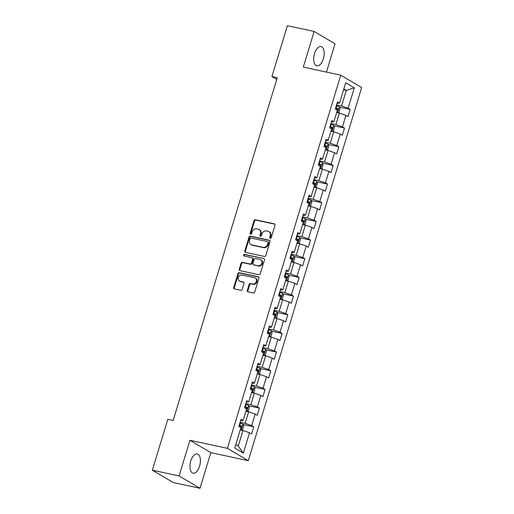 <?xml version="1.0" encoding="UTF-8"?>
<svg xmlns="http://www.w3.org/2000/svg" width="514" height="514" viewBox="0 0 514 514"><rect width="100%" height="100%" fill="white"/><g stroke="black" fill="none" stroke-linecap="round" stroke-linejoin="round"><path stroke-width="0.77" d="M270.223 238.38A0.867 0.739 -59.4 0 0 271.206 237.719L275.003 225.235A1.24 1.06 -59.4 0 0 274.309 223.834L255.4 219.767A1.24 1.06 -59.4 0 0 253.993 220.712L250.202 233.195A0.867 0.739 -59.4 0 0 251.674 233.51L252.162 231.898A3.971 3.392 -59.4 0 1 256.666 228.858L258.24 229.199A3.971 3.392 -59.4 0 1 259.12 229.54A3.971 3.392 -59.4 0 1 260.463 233.684L259.968 235.296A0.867 0.739 -59.4 0 0 261.44 235.611L261.928 233.998A3.971 3.392 -59.4 0 1 266.432 230.966L268.012 231.3A3.971 3.392 -59.4 0 1 268.886 231.647A3.971 3.392 -59.4 0 1 270.229 235.785L269.741 237.397A0.867 0.739 -59.4 0 0 270.223 238.38M199.586 466.179A9.856 4.928 102.1 0 0 197.254 453.933A9.856 4.928 102.1 0 0 190.771 460.968A9.856 4.928 102.1 0 0 193.11 473.208A9.856 4.928 102.1 0 0 199.586 466.179M323.364 58.789A9.856 4.928 102.1 0 0 321.025 46.549A9.856 4.928 102.1 0 0 314.542 53.578A9.856 4.928 102.1 0 0 316.881 65.824A9.856 4.928 102.1 0 0 323.364 58.789M247.305 290.423A1.24 1.06 -59.4 0 0 247.999 291.823L253.306 292.967A1.24 1.06 -59.4 0 0 254.713 292.016L258.921 278.158A1.24 1.06 -59.4 0 0 258.227 276.757L239.318 272.69A1.24 1.06 -59.4 0 0 237.911 273.634L233.703 287.499A1.24 1.06 -59.4 0 0 234.397 288.9L240.803 290.275A1.24 1.06 -59.4 0 0 242.21 289.331L244.015 283.394A1.24 1.06 -59.4 0 0 243.321 281.993L240.141 281.312A3.315 2.833 -59.4 0 1 239.408 281.023A3.315 2.833 -59.4 0 1 238.445 277.136A3.315 2.833 -59.4 0 1 242.049 275.029L254.501 277.708A3.315 2.833 -59.4 0 1 255.233 277.99A3.315 2.833 -59.4 0 1 256.197 281.878A3.315 2.833 -59.4 0 1 252.592 283.991L250.517 283.542A1.24 1.06 -59.4 0 0 249.11 284.493L247.305 290.423L247.87 290.757A1.24 1.06 -59.4 0 0 248.037 291.836M189.923 440.28L179.09 475.945L152.337 470.188L173.25 482.543L199.997 488.3L210.836 452.635L248.294 460.692L227.381 448.336L189.923 440.28L210.836 452.635M326.454 72.101L335.044 43.812L314.131 31.457L303.299 67.122L340.75 75.179L227.381 448.336M314.131 31.457L287.377 25.7L271.925 76.56L276.757 79.419M152.337 470.188L167.789 419.321L173.141 420.471L277.277 77.717L271.925 76.56M264.402 256.435A1.24 1.06 -59.4 0 0 265.809 255.484L270.023 241.625A1.24 1.06 -59.4 0 0 269.33 240.224L250.421 236.151A1.24 1.06 -59.4 0 0 249.014 237.102L244.799 250.96A1.24 1.06 -59.4 0 0 245.493 252.361L264.402 256.435M264.472 259.891L260.257 273.75A1.24 1.06 -59.4 0 1 258.85 274.701L239.948 270.634A1.24 1.06 -59.4 0 1 239.254 269.233L241.053 263.296A1.24 1.06 -59.4 0 1 242.46 262.352L250.132 263.997A1.24 1.06 -59.4 0 0 251.539 263.052L252.734 259.114A1.24 1.06 -59.4 0 0 252.04 257.713L244.054 255.998A0.867 0.739 -59.4 0 1 244.555 254.353L263.778 258.491A1.24 1.06 -59.4 0 1 264.472 259.891M248.294 460.692L361.663 87.534L340.75 75.179M253.755 426.8L251.693 425.579L255.182 414.091L257.244 415.306L259.429 408.129L257.366 406.908L260.855 395.42L262.917 396.641L265.102 389.458L263.039 388.237L266.528 376.749L268.591 377.97L270.775 370.787L268.713 369.566L272.202 358.078L274.264 359.299L276.448 352.116L274.38 350.901L277.875 339.407L279.937 340.628L282.115 333.451L280.053 332.23L283.548 320.742L285.611 321.957L287.789 314.78L285.726 313.559L289.215 302.071L291.284 303.292L293.462 296.109L291.399 294.888L294.888 283.4L296.951 284.621L299.135 277.438L297.073 276.217L300.561 264.729L302.624 265.95L304.808 258.767L302.746 257.553L306.235 246.058L308.297 247.279L310.482 240.096L308.419 238.881L311.908 227.394L313.97 228.608L316.155 221.431L314.086 220.21L317.581 208.723L319.644 209.937L321.822 202.76L319.759 201.539L323.255 190.052L325.317 191.272L327.495 184.089L325.433 182.868L328.921 171.38L330.99 172.601L333.168 165.418L331.106 164.197L334.595 152.709L336.657 153.93L338.842 146.747L336.779 145.533L340.268 134.038L342.33 135.259L344.515 128.082L342.452 126.862L345.941 115.374L348.004 116.588L350.188 109.411L348.126 108.191L354.307 87.843L345.716 82.767L339.529 103.115L337.467 101.894L335.289 109.077L337.351 110.298L333.862 121.786L331.8 120.565L329.615 127.748L331.678 128.963L328.189 140.457L326.127 139.236L323.942 146.413L326.004 147.634L322.516 159.122L320.453 157.907L318.269 165.084L320.331 166.305L316.842 177.793L314.78 176.572L312.596 183.755L314.664 184.976L311.169 196.464L309.107 195.243L306.929 202.426L308.991 203.647L305.496 215.135L303.433 213.914L301.255 221.097L303.318 222.311L299.829 233.806L297.76 232.585L295.582 239.768L297.645 240.982L294.156 252.47L292.093 251.256L289.909 258.433L291.971 259.654L288.482 271.141L286.42 269.927L284.236 277.104L286.298 278.325L282.809 289.812L280.747 288.592L278.562 295.775L280.625 296.996L277.136 308.484L275.074 307.263L272.889 314.446L274.958 315.667L271.463 327.155L269.4 325.934L267.222 333.117L269.285 334.331L265.789 345.826L263.727 344.605L261.549 351.782L263.611 353.002L260.123 364.49L258.054 363.276L255.876 370.453L257.938 371.673L254.449 383.161L252.387 381.941L250.202 389.124L252.265 390.344L248.776 401.832L246.714 400.612L244.529 407.795L246.591 409.015L243.103 420.503L241.04 419.283L238.856 426.466L240.918 427.68L234.737 448.028L243.328 453.104L249.515 432.762L251.577 433.977L253.755 426.8L243.103 424.506M245.917 411.245L248.641 411.83L245.152 423.324L240.141 422.245M240.578 420.805L243.103 420.503M245.152 423.324L251.693 425.579M248.641 411.83L255.182 414.091M251.59 392.574L254.314 393.165L250.826 404.653L245.814 403.574M246.251 402.141L248.776 401.832M250.826 404.653L257.366 406.908M254.314 393.165L260.855 395.42M257.257 373.903L259.988 374.494L256.499 385.982L251.487 384.902M251.918 383.47L254.449 383.161M256.499 385.982L263.039 388.237M259.988 374.494L266.528 376.749M262.93 355.238L265.661 355.823L262.172 367.311L257.154 366.231M257.591 364.799L260.123 364.49M262.172 367.311L268.713 369.566M265.661 355.823L272.202 358.078M268.604 336.567L271.334 337.152L267.839 348.64L262.827 347.567M263.264 346.128L265.789 345.826M267.839 348.64L274.38 350.901M271.334 337.152L277.875 339.407M274.277 317.896L277.007 318.481L273.512 329.975L268.501 328.896M268.938 327.457L271.463 327.155M273.512 329.975L280.053 332.23M277.007 318.481L283.548 320.742M279.95 299.225L282.674 299.816L279.186 311.304L274.174 310.225M274.611 308.792L277.136 308.484M279.186 311.304L285.726 313.559M282.674 299.816L289.215 302.071M285.623 280.554L288.348 281.145L284.859 292.633L279.847 291.554M280.284 290.121L282.809 289.812M284.859 292.633L291.399 294.888M288.348 281.145L294.888 283.4M291.297 261.889L294.021 262.474L290.532 273.962L285.521 272.883M285.957 271.45L288.482 271.141M290.532 273.962L297.073 276.217M294.021 262.474L300.561 264.729M296.963 243.218L299.694 243.803L296.205 255.291L291.194 254.212M291.624 252.779L294.156 252.47M296.205 255.291L302.746 257.553M299.694 243.803L306.235 246.058M302.637 224.547L305.367 225.132L301.879 236.62L296.861 235.547M297.298 234.108L299.829 233.806M301.879 236.62L308.419 238.881M305.367 225.132L311.908 227.394M308.31 205.876L311.041 206.461L307.545 217.955L302.534 216.876M302.971 215.437L305.496 215.135M307.545 217.955L314.086 220.21M311.041 206.461L317.581 208.723M313.983 187.205L316.714 187.796L313.219 199.284L308.207 198.205M308.644 196.772L311.169 196.464M313.219 199.284L319.759 201.539M316.714 187.796L323.255 190.052M319.657 168.534L322.381 169.125L318.892 180.613L313.881 179.534M314.317 178.101L316.842 177.793M318.892 180.613L325.433 182.868M322.381 169.125L328.921 171.38M325.33 149.87L328.054 150.454L324.565 161.942L319.554 160.863M319.991 159.43L322.516 159.122M324.565 161.942L331.106 164.197M328.054 150.454L334.595 152.709M330.997 131.198L333.727 131.783L330.239 143.271L325.227 142.198M325.664 140.759L328.189 140.457M330.239 143.271L336.779 145.533M333.727 131.783L340.268 134.038M336.67 112.527L339.401 113.112L335.912 124.606L330.9 123.527M331.331 122.088L333.862 121.786M335.912 124.606L342.452 126.862M339.401 113.112L345.941 115.374M343.583 89.789L346.308 90.374L341.579 105.935L336.567 104.856M337.004 103.423L339.529 103.115M341.579 105.935L348.126 108.191M343.847 88.922L346.308 90.374L354.307 87.843M179.09 475.945L199.997 488.3M235.778 444.604L238.245 446.062L242.968 430.501L240.244 429.916M238.245 446.062L243.328 453.104M242.968 430.501L249.515 432.762M339.536 107.118L350.188 109.411M333.862 125.789L344.515 128.082M328.189 144.46L338.842 146.747M322.516 163.131L333.168 165.418M316.842 181.795L327.495 184.089M311.169 200.466L321.822 202.76M305.502 219.137L316.155 221.431M299.829 237.809L310.482 240.096M294.156 256.48L304.808 258.767M288.482 275.144L299.135 277.438M282.809 293.815L293.462 296.109M277.136 312.486L287.789 314.78M271.463 331.157L282.115 333.451M265.796 349.828L276.448 352.116M260.123 368.493L270.775 370.787M254.449 387.164L265.102 389.458M248.776 405.835L259.429 408.129M270.358 238.393A0.867 0.739 -59.4 0 1 270.306 237.731L270.794 236.119A3.971 3.392 -59.4 0 0 269.452 231.981L268.886 231.647M259.12 229.54L259.686 229.874A3.971 3.392 -59.4 0 1 261.022 234.018L260.534 235.63A0.867 0.739 -59.4 0 0 260.592 236.292M274.829 224.162L255.966 220.101A1.24 1.06 -59.4 0 0 254.558 221.046L250.768 233.529A0.867 0.739 -59.4 0 0 250.819 234.191M269.856 240.546L250.986 236.485A1.24 1.06 -59.4 0 0 249.579 237.436L245.364 251.295A1.24 1.06 -59.4 0 0 245.538 252.374M268.16 242.595A0.867 0.739 -59.4 0 0 267.672 241.619L251.076 238.046A0.867 0.739 -59.4 0 0 250.093 238.708L249.573 240.411A3.971 3.392 -59.4 0 0 250.916 244.555A3.971 3.392 -59.4 0 0 251.796 244.895L263.136 247.337A3.971 3.392 -59.4 0 0 267.64 244.304L268.16 242.595L268.726 242.929A0.867 0.739 -59.4 0 0 268.43 242.023L267.865 241.689M250.916 244.555L251.481 244.889A3.971 3.392 -59.4 0 0 252.361 245.229L251.796 244.895M268.726 242.929L268.205 244.632A3.971 3.392 -59.4 0 1 263.701 247.671L252.361 245.229M252.316 257.822L252.882 258.156A1.24 1.06 -59.4 0 1 253.299 259.448L252.104 263.386A1.24 1.06 -59.4 0 1 250.697 264.331L243.026 262.686A1.24 1.06 -59.4 0 0 241.619 263.631L239.82 269.567A1.24 1.06 -59.4 0 0 239.987 270.64M263.778 258.491L245.12 254.687A0.867 0.739 -59.4 0 0 244.201 256.03M258.086 265.712A3.315 2.833 -59.4 0 0 261.69 263.605A3.315 2.833 -59.4 0 0 260.726 259.711A3.315 2.833 -59.4 0 0 259.994 259.429L255.612 258.484A1.24 1.06 -59.4 0 0 254.205 259.429L253.01 263.367A1.24 1.06 -59.4 0 0 253.704 264.768L258.651 266.046A3.315 2.833 -59.4 0 0 262.256 263.939A3.315 2.833 -59.4 0 0 261.292 260.045L260.726 259.711M253.428 264.659L253.993 264.993A1.24 1.06 -59.4 0 0 254.269 265.102L253.704 264.768M258.651 266.046L254.269 265.102M255.233 277.99L255.799 278.325A3.315 2.833 -59.4 0 1 256.762 282.212A3.315 2.833 -59.4 0 1 253.151 284.326L251.083 283.876A1.24 1.06 -59.4 0 0 249.675 284.827L247.87 290.757M239.408 281.023L239.974 281.357A3.315 2.833 -59.4 0 0 240.706 281.646L240.141 281.312M243.842 282.321L240.706 281.646M258.754 277.078L239.884 273.024A1.24 1.06 -59.4 0 0 238.477 273.968L234.268 287.834A1.24 1.06 -59.4 0 0 234.435 288.907M337.569 112.739L339.06 112.213L340.152 108.621L339.388 106.758A3.347 0.475 -163.1 0 0 336.882 105.755L336.349 105.595M337.505 112.707A3.347 0.475 -163.1 0 0 336.728 112.341M336.188 109.61A3.347 0.475 16.9 0 1 337.704 110.189L338.141 108.75A3.347 0.475 -163.1 0 0 336.188 108.03L335.655 107.863M335.584 108.088L336.599 108.422L336.94 109.514M331.896 131.411L333.387 130.884L334.479 127.292L333.714 125.429A3.347 0.475 -163.1 0 0 331.209 124.427L330.675 124.26M331.832 131.378A3.347 0.475 -163.1 0 0 331.055 131.012M330.515 128.282A3.347 0.475 16.9 0 1 332.031 128.86L332.468 127.421A3.347 0.475 -163.1 0 0 330.515 126.701L329.982 126.534M329.917 126.759L330.926 127.093L331.267 128.185M326.223 150.082L327.714 149.555L328.806 145.963L328.041 144.1A3.347 0.475 -163.1 0 0 325.535 143.098L325.002 142.931M326.165 150.049A3.347 0.475 -163.1 0 0 325.388 149.677M324.848 146.946A3.347 0.475 16.9 0 1 326.358 147.531L326.795 146.092A3.347 0.475 -163.1 0 0 324.848 145.372L324.308 145.205M324.244 145.43L325.253 145.758L325.593 146.856M320.55 168.753L322.047 168.219L323.133 164.634L322.368 162.765A3.347 0.475 -163.1 0 0 319.862 161.769L319.329 161.602M320.492 168.714A3.347 0.475 -163.1 0 0 319.714 168.348M319.175 165.617A3.347 0.475 16.9 0 1 320.685 166.195L321.121 164.763A3.347 0.475 -163.1 0 0 319.175 164.043L318.641 163.876M318.571 164.101L319.579 164.429L319.926 165.527M314.876 187.424L316.373 186.89L317.466 183.299L316.695 181.436A3.347 0.475 -163.1 0 0 314.189 180.44L313.656 180.273M314.819 187.385A3.347 0.475 -163.1 0 0 314.041 187.019M313.501 184.288A3.347 0.475 16.9 0 1 315.011 184.867L315.448 183.434A3.347 0.475 -163.1 0 0 313.501 182.714L312.968 182.547M312.897 182.772L313.906 183.1L314.253 184.192M309.203 206.088L310.7 205.561L311.792 201.97L311.021 200.107A3.347 0.475 -163.1 0 0 308.522 199.111L307.982 198.944M309.145 206.056A3.347 0.475 -163.1 0 0 308.368 205.69M307.828 202.959A3.347 0.475 16.9 0 1 309.338 203.538L309.775 202.098A3.347 0.475 -163.1 0 0 307.828 201.379L307.295 201.212M307.224 201.437L308.239 201.771L308.58 202.863M303.53 224.759L305.027 224.232L306.119 220.641L305.348 218.778A3.347 0.475 -163.1 0 0 302.849 217.775L302.309 217.608M303.472 224.727A3.347 0.475 -163.1 0 0 302.695 224.361M302.155 221.63A3.347 0.475 16.9 0 1 303.665 222.209L304.102 220.769A3.347 0.475 -163.1 0 0 302.155 220.05L301.622 219.883M301.551 220.108L302.566 220.442L302.907 221.534M297.863 243.43L299.354 242.904L300.446 239.312L299.681 237.449A3.347 0.475 -163.1 0 0 297.176 236.446L296.642 236.279M297.799 243.398A3.347 0.475 -163.1 0 0 297.021 243.032M296.482 240.301A3.347 0.475 16.9 0 1 297.998 240.88L298.435 239.44A3.347 0.475 -163.1 0 0 296.482 238.721L295.948 238.554M295.884 238.779L296.893 239.113L297.233 240.205M292.19 262.101L293.68 261.568L294.773 257.983L294.008 256.113A3.347 0.475 -163.1 0 0 291.502 255.117L290.969 254.95M292.125 262.069A3.347 0.475 -163.1 0 0 291.348 261.697M290.808 258.966A3.347 0.475 16.9 0 1 292.325 259.544L292.762 258.112A3.347 0.475 -163.1 0 0 290.808 257.392L290.275 257.225M290.211 257.45L291.22 257.777L291.56 258.876M286.516 280.772L288.007 280.239L289.099 276.648L288.335 274.784A3.347 0.475 -163.1 0 0 285.829 273.789L285.296 273.621M286.459 280.734A3.347 0.475 -163.1 0 0 285.681 280.368M285.142 277.637A3.347 0.475 16.9 0 1 286.651 278.215L287.088 276.783A3.347 0.475 -163.1 0 0 285.142 276.063L284.602 275.896M284.538 276.121L285.546 276.448L285.887 277.541M280.843 299.437L282.34 298.91L283.426 295.319L282.661 293.455A3.347 0.475 -163.1 0 0 280.156 292.46L279.622 292.293M280.785 299.405A3.347 0.475 -163.1 0 0 280.008 299.039M279.468 296.308A3.347 0.475 16.9 0 1 280.978 296.886L281.415 295.454A3.347 0.475 -163.1 0 0 279.468 294.734L278.935 294.567M278.864 294.785L279.873 295.12L280.22 296.212M275.17 318.108L276.667 317.581L277.759 313.99L276.988 312.126A3.347 0.475 -163.1 0 0 274.482 311.124L273.949 310.957M275.112 318.076A3.347 0.475 -163.1 0 0 274.335 317.71M273.795 314.979A3.347 0.475 16.9 0 1 275.305 315.557L275.742 314.118A3.347 0.475 -163.1 0 0 273.795 313.399L273.262 313.232M273.191 313.456L274.2 313.791L274.547 314.883M269.497 336.779L270.994 336.252L272.086 332.661L271.315 330.798A3.347 0.475 -163.1 0 0 268.816 329.795L268.276 329.628M269.439 336.747A3.347 0.475 -163.1 0 0 268.661 336.381M268.122 333.65A3.347 0.475 16.9 0 1 269.632 334.228L270.068 332.789A3.347 0.475 -163.1 0 0 268.122 332.07L267.588 331.903M267.518 332.128L268.533 332.462L268.873 333.554M263.823 355.45L265.32 354.923L266.413 351.332L265.642 349.462A3.347 0.475 -163.1 0 0 263.142 348.466L262.603 348.299M263.766 355.418A3.347 0.475 -163.1 0 0 262.988 355.046M262.448 352.315A3.347 0.475 16.9 0 1 263.958 352.9L264.395 351.46A3.347 0.475 -163.1 0 0 262.448 350.741L261.915 350.574M261.844 350.799L262.86 351.126L263.2 352.225M258.156 374.121L259.647 373.588L260.739 370.003L259.975 368.133A3.347 0.475 -163.1 0 0 257.469 367.137L256.936 366.97M258.092 374.083A3.347 0.475 -163.1 0 0 257.315 373.717M256.775 370.986A3.347 0.475 16.9 0 1 258.291 371.564L258.728 370.131A3.347 0.475 -163.1 0 0 256.775 369.412L256.242 369.245M256.178 369.47L257.186 369.797L257.527 370.896M252.483 392.786L253.974 392.259L255.066 388.668L254.302 386.804A3.347 0.475 -163.1 0 0 251.796 385.808L251.262 385.641M252.419 392.754A3.347 0.475 -163.1 0 0 251.642 392.388M251.108 389.657A3.347 0.475 16.9 0 1 252.618 390.235L253.055 388.802A3.347 0.475 -163.1 0 0 251.102 388.083L250.569 387.916M250.504 388.141L251.513 388.468L251.854 389.561M246.81 411.457L248.307 410.93L249.393 407.339L248.628 405.475A3.347 0.475 -163.1 0 0 246.122 404.479L245.589 404.312M246.752 411.425A3.347 0.475 -163.1 0 0 245.975 411.059M245.435 408.328A3.347 0.475 16.9 0 1 246.945 408.906L247.382 407.467A3.347 0.475 -163.1 0 0 245.435 406.747L244.895 406.58M244.831 406.805L245.84 407.139L246.187 408.232M241.137 430.128L242.634 429.601L243.72 426.01L242.955 424.146A3.347 0.475 -163.1 0 0 240.449 423.144L239.916 422.977M241.079 430.096A3.347 0.475 -163.1 0 0 240.301 429.73M239.762 426.999A3.347 0.475 16.9 0 1 241.272 427.577L241.708 426.138A3.347 0.475 -163.1 0 0 239.762 425.419L239.228 425.251M239.158 425.476L240.166 425.81L240.513 426.903M270.794 236.119L270.229 235.785M260.534 235.63L259.968 235.296M261.022 234.018L260.463 233.684M250.768 233.529L250.202 233.195M254.558 221.046L253.993 220.712M255.966 220.101L255.4 219.767M274.81 224.13L274.309 223.834M270.306 237.731L269.741 237.397M245.364 251.295L244.799 250.96M249.579 237.436L249.014 237.102M250.986 236.485L250.421 236.151M269.831 240.513L269.33 240.224M263.701 247.671L263.136 247.337M268.205 244.632L267.64 244.304M239.82 269.567L239.254 269.233M241.619 263.631L241.053 263.296M243.026 262.686L242.46 262.352M250.697 264.331L250.132 263.997M252.104 263.386L251.539 263.052M253.299 259.448L252.734 259.114M245.12 254.687L244.555 254.353M249.675 284.827L249.11 284.493M251.083 283.876L250.517 283.542M253.151 284.326L252.592 283.991M243.822 282.289L243.321 281.993M234.268 287.834L233.703 287.499M238.477 273.968L237.911 273.634M239.884 273.024L239.318 272.69M258.728 277.052L258.227 276.757M337.602 112.727L339.407 106.803M336.188 108.03L336.882 105.755M336.599 108.422L338.141 108.75M331.935 131.398L333.734 125.474M330.515 126.701L331.209 124.427M330.926 127.093L332.468 127.421M326.262 150.069L328.06 144.145M324.848 145.372L325.535 143.098M325.253 145.758L326.795 146.092M320.588 168.74L322.387 162.816M319.175 164.043L319.862 161.769M319.579 164.429L321.121 164.763M314.915 187.404L316.714 181.481M313.501 182.714L314.189 180.44M313.906 183.1L315.448 183.434M309.242 206.075L311.041 200.152M307.828 201.379L308.522 199.111M308.239 201.771L309.775 202.098M303.568 224.746L305.367 218.823M302.155 220.05L302.849 217.775M302.566 220.442L304.102 220.769M297.895 243.418L299.701 237.494M296.482 238.721L297.176 236.446M296.893 239.113L298.435 239.44M292.228 262.089L294.027 256.165M290.808 257.392L291.502 255.117M291.22 257.777L292.762 258.112M286.555 280.76L288.354 274.836M285.142 276.063L285.829 273.789M285.546 276.448L287.088 276.783M280.882 299.424L282.681 293.5M279.468 294.734L280.156 292.46M279.873 295.12L281.415 295.454M275.208 318.095L277.007 312.171M273.795 313.399L274.482 311.124M274.2 313.791L275.742 314.118M269.535 336.766L271.334 330.843M268.122 332.07L268.816 329.795M268.533 332.462L270.068 332.789M263.862 355.437L265.661 349.514M262.448 350.741L263.142 348.466M262.86 351.126L264.395 351.46M258.189 374.108L259.994 368.185M256.775 369.412L257.469 367.137M257.186 369.797L258.728 370.131M252.522 392.773L254.321 386.849M251.102 388.083L251.796 385.808M251.513 388.468L253.055 388.802M246.848 411.444L248.647 405.52M245.435 406.747L246.122 404.479M245.84 407.139L247.382 407.467M241.175 430.115L242.974 424.191M239.762 425.419L240.449 423.144M240.166 425.81L241.708 426.138"/></g></svg>
